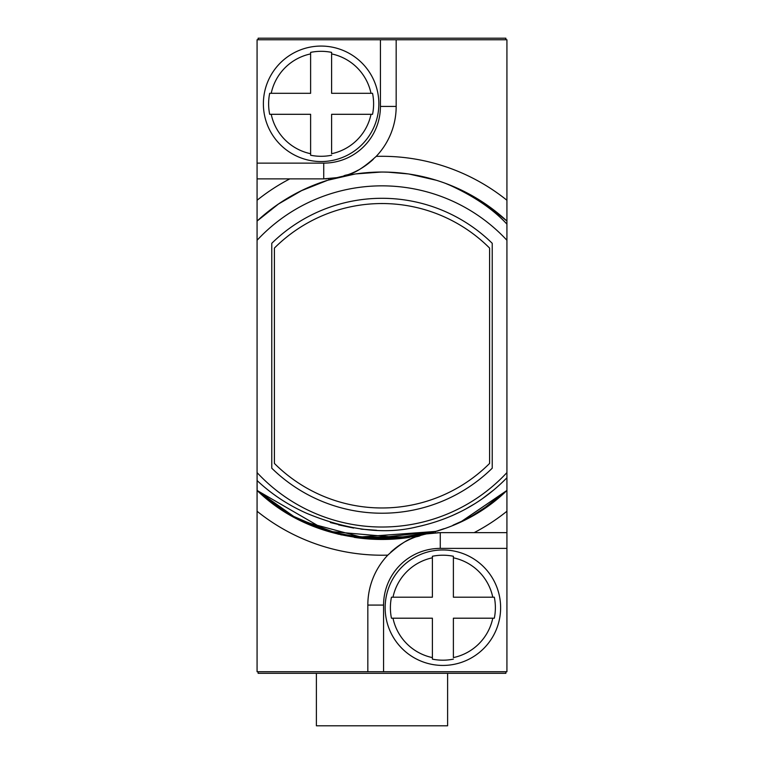 <?xml version="1.0" encoding="UTF-8"?>
<svg xmlns="http://www.w3.org/2000/svg" width="764" height="764" viewBox="0 0 764 764"><rect width="100%" height="100%" fill="white"/><g stroke="black" fill="none" stroke-linecap="round" stroke-linejoin="round"><path stroke-width="1.15" d="M505.873 39.776L505.873 38.2L258.127 38.2L258.127 39.776M258.127 671.737L258.127 673.313L505.873 673.313L505.873 671.737M447.608 673.313L447.608 725.8L316.392 725.8L316.392 673.313M275.231 505.252L257.076 490.45L257.076 480.518C271.535 494.165 288.229 505.166 307.138 513.513C348.384 530.455 385.151 534.867 417.421 526.74C452.746 519.014 482.581 502.693 506.924 477.767L506.924 671.737L367.828 671.737L367.828 605.078A72.437 72.437 0 0 1 387.806 555.132C411.5 533.664 417.335 537.971 420.563 535.373M490.832 503.753L506.924 490.45L461.752 521.249A183.713 183.713 0 0 0 506.924 490.45L506.924 477.767L506.924 490.45L506.924 477.767L506.924 490.45L506.924 477.767L506.924 490.45L506.924 477.767L506.924 490.45L506.924 477.767L506.924 490.45L506.924 477.767L506.924 490.45L461.743 521.258A183.713 183.713 0 0 0 506.924 490.45L462.01 521.124M506.924 477.767L506.924 224.129C492.799 208.811 472.868 195.431 447.141 183.981A183.713 183.713 0 0 0 257.076 221.054L278.516 203.969M506.924 240.268A170.592 170.592 0 0 0 257.076 240.268L257.076 221.054L278.545 203.95L257.076 221.054L257.076 39.776L506.924 39.776L506.924 224.129M490.88 503.724L472.544 515.604M444.056 528.669L436.674 531.142M408.157 537.598L389.401 539.317A183.713 183.713 0 0 0 409.227 537.436A183.713 183.713 0 0 1 389.401 539.317L384.674 539.451M356.349 537.665L376.872 539.394M278.449 204.017L302.124 190.322M300.873 190.924L327.689 180.256L340.534 176.78M391.961 172.32L383.709 172.053M435.795 180.103L436.339 180.266M461.752 190.255L485.474 203.959M421.604 535.153L377.731 539.413M404.748 538.047L327.823 531.295L302.277 521.268M257.143 490.517L257.076 472.601A170.592 170.592 0 0 0 506.924 472.601M420.849 535.316L397.624 538.801M327.794 531.286L302.305 521.277M328.348 180.056L354.639 174.096L329.962 179.569M382.143 172.043L383.566 172.053M436.129 180.199L409.447 174.106L436.234 180.237M445.402 183.331L461.676 190.226M485.665 204.083L506.924 221.054L485.923 204.265M330.888 532.212L307.147 523.521M300.978 520.637L278.879 507.793M437.256 530.961L421.117 535.258M391.636 539.212L354.162 537.34M278.621 507.621L258.089 491.386M436.034 531.343L368.21 538.945L302.41 521.325M278.488 507.525L257.076 490.45L257.076 480.518M436.225 531.286L389.019 539.327L341.145 534.867L296.184 518.183L257.076 490.45C323.506 555.294 440.637 555.313 506.924 490.45L485.541 507.506M461.37 521.43L453.014 525.183M482.313 509.664L506.924 490.45L461.905 521.182M409.533 537.388L354.305 537.369M327.259 531.123L302.563 521.401L327.622 531.238M275.05 505.119L257.076 490.45A183.713 183.713 0 0 0 302.477 521.363M413.544 536.739L354.591 537.407L435.776 531.419M327.393 531.161L257.076 490.45L271.44 502.473M461.714 521.268L506.924 490.45L461.828 521.21M409.485 537.398L368.506 538.964L328.195 531.41L290.272 514.926L257.076 490.45L294.866 517.486L338.213 534.17L384.263 539.451L430.017 533.081M338.567 524.887L353.684 528.058L338.567 524.887M360.809 529.08L362.699 529.309L360.809 529.08M334.441 178.308L354.544 174.106L328.224 180.094M458.333 188.651L464.025 191.372M332.541 178.824L354.677 174.087M407.995 173.896L387.491 172.129M409.389 174.096L435.948 180.142M459.03 188.975L464.617 191.668M485.942 204.284L506.924 221.054L487.69 205.487M328.95 179.874L354.754 174.077M461.456 190.121L447.169 183.99L461.494 190.131M367.828 671.737L257.076 671.737L257.076 490.45M257.076 240.268L257.076 472.601M306.67 523.311A183.713 183.713 0 0 0 327.661 531.247M354.668 537.417A183.713 183.713 0 0 0 389.401 539.317M506.924 532.642L440.265 532.642A72.437 72.437 0 0 0 439.835 532.642A72.437 72.437 0 0 1 440.265 532.642L427.038 533.864M257.076 178.871L323.735 178.871L336.962 177.649M343.437 176.14C346.665 173.533 352.5 177.85 376.194 156.381A72.437 72.437 0 0 0 396.172 106.435L396.172 39.776M373.3 159.265A72.437 72.437 0 0 1 370.597 161.672A72.437 72.437 0 0 0 373.3 159.265M370.072 162.111A72.437 72.437 0 0 1 368.296 163.544A72.437 72.437 0 0 0 370.072 162.111M368.105 163.687A72.437 72.437 0 0 1 360.111 169.073A72.437 72.437 0 0 0 368.105 163.687M358.478 170A72.437 72.437 0 0 1 344.43 175.854A72.437 72.437 0 0 0 358.478 170M336.914 177.659A72.437 72.437 0 0 1 333.056 178.27A72.437 72.437 0 0 0 336.914 177.659M328.797 178.69A72.437 72.437 0 0 1 328.052 178.738A72.437 72.437 0 0 0 328.797 178.69M326.6 178.814A72.437 72.437 0 0 1 325.235 178.852A72.437 72.437 0 0 0 326.6 178.814M390.7 552.248A72.437 72.437 0 0 1 393.403 549.841A72.437 72.437 0 0 0 390.7 552.248M393.928 549.402A72.437 72.437 0 0 1 395.704 547.969A72.437 72.437 0 0 0 393.928 549.402M395.895 547.826A72.437 72.437 0 0 1 403.889 542.44A72.437 72.437 0 0 0 395.895 547.826M405.522 541.514A72.437 72.437 0 0 1 419.57 535.659A72.437 72.437 0 0 0 405.522 541.514M427.086 533.855A72.437 72.437 0 0 1 430.944 533.243A72.437 72.437 0 0 0 427.086 533.855M435.203 532.823A72.437 72.437 0 0 1 435.948 532.775A72.437 72.437 0 0 0 435.203 532.823M437.4 532.699A72.437 72.437 0 0 1 438.765 532.661A72.437 72.437 0 0 0 437.4 532.699M461.809 190.293A183.713 183.713 0 0 0 447.141 183.981C469.554 192.557 489.485 204.914 506.924 221.054L486.095 204.389M381.131 172.043L355.986 173.896M409.38 174.096L435.996 180.161L409.38 174.096M457.942 188.479L463.815 191.277M257.076 221.054L278.535 203.95L257.076 221.054M327.823 180.218L354.41 174.125M381.427 172.043L378.142 172.091M457.989 188.498L463.834 191.277L457.989 188.498M330.812 179.32L354.353 174.135M459.002 188.966L464.846 191.793M328.148 180.113L354.773 174.077M485.818 204.198L506.924 221.054M409.237 174.077L435.872 180.123M447.188 184L463.633 191.181M370.158 172.425L381.914 172.043M409.294 174.087L435.919 180.142M330.401 522.576L353.56 528.039M361.515 529.165L376.614 530.292M417.593 526.711L422.702 525.565M451.868 515.786L460.893 511.536M466.374 508.633L473.909 504.23L466.374 508.633M483.049 498.166L493.315 490.297M466.298 508.681L473.89 504.24M271.774 468.208A157.47 157.47 0 0 0 492.226 468.208L492.226 243.305A157.47 157.47 0 0 0 271.774 243.305L271.774 468.208M489.6 463.423A152.217 152.217 0 0 1 274.4 463.423L274.4 248.09A152.217 152.217 0 0 1 489.6 248.09L489.6 463.423M372.546 114.304L331.614 114.304L331.614 153.707A50.987 50.987 0 0 0 371.008 114.304L372.546 114.304A52.487 52.487 0 0 0 372.546 93.313L371.008 93.313L372.546 93.313M331.614 52.382L331.614 93.313L371.008 93.313A50.987 50.987 0 0 0 331.614 53.91L331.614 52.382A52.487 52.487 0 0 0 310.614 52.382L310.614 53.91L310.614 52.382M321.109 161.548A57.739 57.739 0 0 0 378.849 103.808A57.739 57.739 0 0 0 321.109 46.069A57.739 57.739 0 0 0 263.379 103.808A57.739 57.739 0 0 0 321.109 161.548M310.614 155.235L310.614 153.707L310.614 155.235A52.487 52.487 0 0 0 331.614 155.235M269.682 93.313L310.614 93.313L310.614 53.91A50.987 50.987 0 0 0 271.22 93.313L269.682 93.313A52.487 52.487 0 0 0 269.682 114.304L271.22 114.304L269.682 114.304M310.614 153.707L310.614 114.304L271.22 114.304A50.987 50.987 0 0 0 310.614 153.707M494.318 618.2L453.386 618.2L453.386 657.594A50.987 50.987 0 0 0 492.78 618.2L494.318 618.2A52.487 52.487 0 0 0 494.318 597.2L492.78 597.2L494.318 597.2M453.386 556.268L453.386 597.2L492.78 597.2A50.987 50.987 0 0 0 453.386 557.806L453.386 556.268A52.487 52.487 0 0 0 432.386 556.268L432.386 557.806L432.386 556.268M442.891 665.434A57.739 57.739 0 0 0 500.621 607.705A57.739 57.739 0 0 0 442.891 549.965A57.739 57.739 0 0 0 385.151 607.705A57.739 57.739 0 0 0 442.891 665.434M432.386 659.131L432.386 657.594L432.386 659.131A52.487 52.487 0 0 0 453.386 659.131M391.454 597.2L432.386 597.2L432.386 557.806A50.987 50.987 0 0 0 392.992 597.2L391.454 597.2A52.487 52.487 0 0 0 391.454 618.2L392.992 618.2L391.454 618.2M432.386 657.594L432.386 618.2L392.992 618.2A50.987 50.987 0 0 0 432.386 657.594M257.076 511.25A199.452 199.452 0 0 0 387.806 555.132M289.833 178.871A199.452 199.452 0 0 0 257.076 200.263M506.924 200.263A199.452 199.452 0 0 0 376.194 156.381M474.167 532.642A199.452 199.452 0 0 0 506.924 511.25M380.424 39.776L380.424 106.435A56.689 56.689 0 0 1 323.735 163.124L257.076 163.124M323.735 163.124L323.735 178.871M383.576 671.737L383.576 605.078A56.689 56.689 0 0 1 440.265 548.39L506.924 548.39M380.424 106.435L396.172 106.435M440.265 548.39L440.265 532.642M383.576 605.078L367.828 605.078"/></g></svg>
